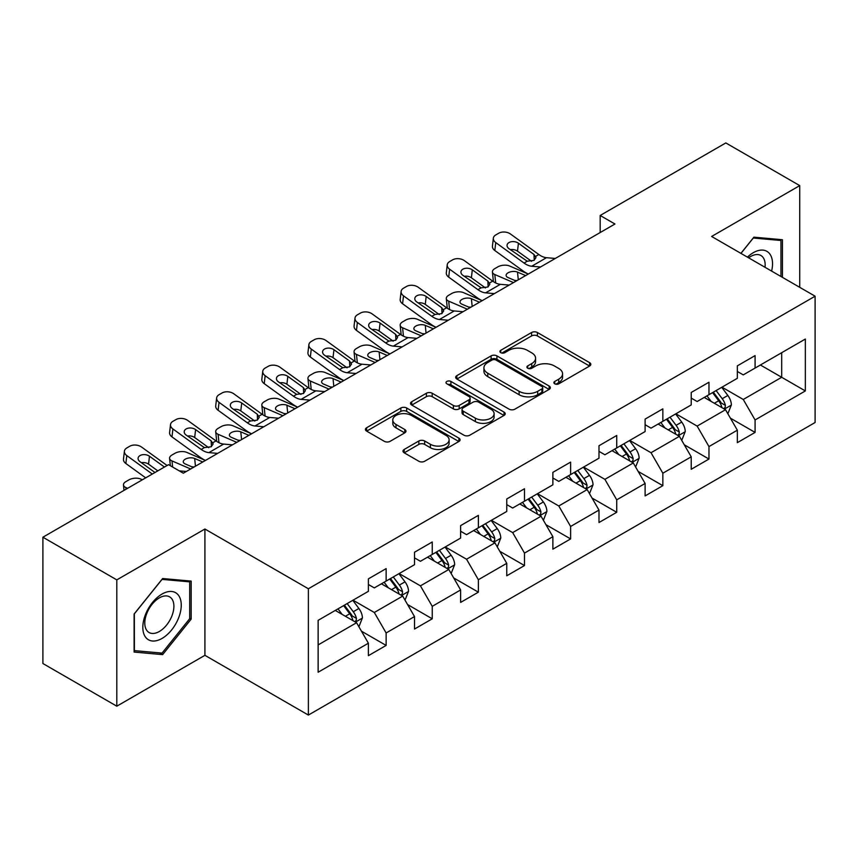 <?xml version="1.0" encoding="UTF-8"?>
<svg xmlns="http://www.w3.org/2000/svg" width="858" height="858" viewBox="0 0 858 858"><rect width="100%" height="100%" fill="white"/><g stroke="black" fill="none" stroke-linecap="round" stroke-linejoin="round"><path stroke-width="1.29" d="M554.729 383.816A2.874 1.662 0 0 0 558.794 383.816L589.628 366.012A4.108 2.37 0 0 0 590.83 364.339A4.108 2.37 0 0 0 589.628 362.666L537.387 332.507A4.108 2.37 0 0 0 531.585 332.507L500.75 350.311A2.874 1.662 0 0 0 499.914 351.48A2.874 1.662 0 0 0 500.75 352.659A2.874 1.662 0 0 0 504.815 352.659L508.805 350.354A13.127 7.583 0 0 1 527.38 350.354L531.735 352.863A13.127 7.583 0 0 1 535.574 358.226A13.127 7.583 0 0 1 531.735 363.588L527.745 365.894A2.874 1.662 0 0 0 526.898 367.063A2.874 1.662 0 0 0 527.745 368.232A2.874 1.662 0 0 0 531.799 368.232L535.789 365.937A13.127 7.583 0 0 1 554.365 365.937L558.719 368.447A13.127 7.583 0 0 1 562.569 373.809A13.127 7.583 0 0 1 558.719 379.172L554.729 381.467A2.874 1.662 0 0 0 553.882 382.647A2.874 1.662 0 0 0 554.729 383.816L554.729 381.467M404.193 449.453A4.108 2.37 0 0 0 402.992 451.126A4.108 2.37 0 0 0 404.193 452.799L418.843 461.261A4.108 2.37 0 0 0 424.656 461.261L458.891 441.495A4.108 2.37 0 0 0 460.092 439.822A4.108 2.37 0 0 0 458.891 438.138L406.66 407.99A4.108 2.37 0 0 0 400.858 407.99L366.613 427.756A4.108 2.37 0 0 0 365.411 429.429A4.108 2.37 0 0 0 366.613 431.102L384.32 441.323A4.108 2.37 0 0 0 390.122 441.323L404.772 432.861A4.108 2.37 0 0 0 405.973 431.188A4.108 2.37 0 0 0 404.772 429.515L395.999 424.442A10.982 6.338 0 0 1 392.782 419.959A10.982 6.338 0 0 1 399.56 414.103A10.982 6.338 0 0 1 411.518 415.486L445.913 435.338A10.982 6.338 0 0 1 449.12 439.822A10.982 6.338 0 0 1 442.342 445.677A10.982 6.338 0 0 1 430.384 444.294L424.656 440.991A4.108 2.37 0 0 0 418.843 440.991L404.193 449.453L404.193 452.799M204.912 529.021L116.806 579.879L42.9 537.215L42.9 663.524L116.806 706.188L204.912 655.33L308.376 715.068L308.376 588.76L204.912 529.021L204.912 655.33M799.731 287.333L799.731 185.607L711.625 236.465L815.1 296.203L308.376 588.76M799.731 185.607L725.814 142.932L600.171 215.476L600.171 232.539M42.9 537.215L168.543 464.671L183.322 473.208L614.95 224.013L600.171 215.476M509.094 409.159A4.108 2.37 0 0 0 514.897 409.159L549.141 389.393A4.108 2.37 0 0 0 550.343 387.709A4.108 2.37 0 0 0 549.141 386.036L496.911 355.877A4.108 2.37 0 0 0 491.108 355.877L456.864 375.654A4.108 2.37 0 0 0 455.662 377.327A4.108 2.37 0 0 0 456.864 379L509.094 409.159M448.005 384.438A2.874 1.662 0 0 1 450.911 384.845L450.911 381.435L504.021 412.087A4.108 2.37 0 0 1 505.223 413.76A4.108 2.37 0 0 1 504.021 415.444L469.776 435.21A4.108 2.37 0 0 1 463.974 435.21L411.743 405.051L411.743 401.705A4.108 2.37 0 0 0 410.542 403.378A4.108 2.37 0 0 0 411.743 405.051M411.743 401.705L426.394 393.243A4.108 2.37 0 0 1 432.196 393.243L453.378 405.469A4.108 2.37 0 0 0 459.18 405.469L468.908 399.86A4.108 2.37 0 0 0 470.109 398.187A4.108 2.37 0 0 0 468.908 396.503L446.846 383.773A2.874 1.662 0 0 1 446.01 382.604A2.874 1.662 0 0 1 447.779 381.07A2.874 1.662 0 0 1 450.911 381.435M308.376 715.068L815.1 422.511L815.1 296.203M361.443 631.177L386.132 645.43L386.132 632.968L414.511 616.58L414.511 629.043L432.25 618.8L432.25 606.338L460.628 589.95L460.628 602.413L478.367 592.17L478.367 579.718L506.756 563.331L506.756 575.793L524.495 565.551L524.495 553.088L552.874 536.7L552.874 549.163L570.613 538.921L570.613 526.458L598.991 510.07L598.991 522.533L616.73 512.29L616.73 499.839L645.109 483.451L645.109 495.913L662.848 485.671L662.848 473.208L691.226 456.821L691.226 469.283L708.965 459.041L708.965 446.578L737.344 430.19L737.344 442.653L755.083 432.411L755.083 419.959L805.34 390.937L805.34 339.049L781.692 352.702L781.692 377.284L805.34 390.937M386.132 645.43L368.393 655.673L368.393 643.21L318.136 672.222L318.136 620.334L368.393 591.323L368.393 578.86L386.132 568.618L386.132 581.08L414.511 564.693L414.511 552.23L432.25 541.988L432.25 554.45L460.628 538.063L460.628 525.611L478.367 515.368L478.367 527.82L506.756 511.443L506.756 498.981L524.495 488.738L524.495 501.201L552.874 484.813L552.874 472.35L570.613 462.108L570.613 474.571L598.991 458.183L598.991 445.731L616.73 435.489L616.73 447.94L645.109 431.563L645.109 419.101L662.848 408.858L662.848 421.321L691.226 404.933L691.226 392.471L708.965 382.228L708.965 394.691L737.344 378.303L737.344 365.851L755.083 355.609L755.083 368.061L805.34 339.049M381.402 583.805L402.692 596.095L374.303 612.483L353.024 600.192M368.393 584.491L374.303 587.902L386.132 581.08M374.303 612.483L386.132 632.968M402.692 596.095L414.511 616.58M427.52 557.185L448.809 569.476L420.431 585.853L399.142 573.573M414.511 557.861L420.431 561.282L432.25 554.45M420.431 585.853L432.25 606.338M448.809 569.476L460.628 589.95M473.637 530.555L494.927 542.846L466.548 559.234L445.259 546.943M460.628 531.241L466.548 534.652L478.367 527.82M466.548 559.234L478.367 579.718M494.927 542.846L506.756 563.331M519.755 503.925L541.044 516.216L512.666 532.604L491.377 520.313M506.756 504.611L512.666 508.022L524.495 501.201M512.666 532.604L524.495 553.088M541.044 516.216L552.874 536.7M565.883 477.305L587.162 489.596L558.783 505.973L537.494 493.693M552.874 477.981L558.783 481.402L570.613 474.571M558.783 505.973L570.613 526.458M587.162 489.596L598.991 510.07M612.001 450.675L633.279 462.966L604.901 479.354L583.612 467.063M598.991 451.362L604.901 454.772L616.73 447.94M604.901 479.354L616.73 499.839M633.279 462.966L645.109 483.451M658.118 424.045L679.407 436.336L651.018 452.724L629.74 440.433M645.109 424.731L651.018 428.142L662.848 421.321M651.018 452.724L662.848 473.208M679.407 436.336L691.226 456.821M704.236 397.426L725.525 409.716L697.146 426.094L675.857 413.813M691.226 398.101L697.146 401.523L708.965 394.691M697.146 426.094L708.965 446.578M725.525 409.716L737.344 430.19M760.403 364.993L781.692 377.284L743.264 399.474L721.975 387.183M737.344 371.482L743.264 374.892L755.083 368.061M743.264 399.474L755.083 419.959M116.806 579.879L116.806 706.188M318.136 644.916L356.574 622.726L335.285 610.435M356.574 622.726L368.393 643.21M730.405 418.157L755.083 432.411M684.276 444.787L708.965 459.041M638.159 471.417L662.848 485.671M592.041 498.048L616.73 512.29M545.924 524.667L570.613 538.921M499.806 551.297L524.495 565.551M453.689 577.927L478.367 592.17M407.571 604.547L432.25 618.8M782.432 277.349L782.432 239.725L753.903 237.173L740.894 253.367M134.105 652.069L162.634 654.622L191.162 619.133L191.162 581.091L162.634 578.539L134.105 614.028L134.105 652.069M189.682 618.275L191.162 619.133M159.62 652.884L162.634 654.622M555.877 384.223L558.719 382.582A13.127 7.583 0 0 0 562.569 377.22L562.569 373.809M535.574 358.226L535.574 361.636A13.127 7.583 0 0 1 531.735 366.999L528.893 368.64M589.564 366.044L537.387 335.918A4.108 2.37 0 0 0 531.585 335.918L501.898 353.056M549.088 389.425L496.911 359.298A4.108 2.37 0 0 0 491.108 359.298L456.917 379.032M541.891 388.889A2.874 1.662 0 0 0 542.728 387.709A2.874 1.662 0 0 0 541.891 386.54L496.042 360.07A2.874 1.662 0 0 0 491.977 360.07L487.773 362.494A13.127 7.583 0 0 0 483.923 367.857A13.127 7.583 0 0 0 487.773 373.219L519.111 391.312A13.127 7.583 0 0 0 537.676 391.312L541.891 388.889L541.891 392.299A2.874 1.662 0 0 0 542.728 391.13L542.728 387.709M483.923 367.857L483.923 371.278A13.127 7.583 0 0 0 487.773 376.63L487.773 373.219M541.891 392.299L537.676 394.734A13.127 7.583 0 0 1 519.111 394.734L487.773 376.63M411.797 405.083L426.394 396.653L426.394 393.243M470.109 398.187L470.109 401.598A4.108 2.37 0 0 1 468.908 403.271L459.18 408.891A4.108 2.37 0 0 1 453.378 408.891L432.196 396.653A4.108 2.37 0 0 0 426.394 396.653M450.911 384.845L503.968 415.476M475.364 418.168A10.982 6.338 0 0 0 487.323 419.541A10.982 6.338 0 0 0 494.101 413.685A10.982 6.338 0 0 0 490.883 409.202L478.775 402.209A4.108 2.37 0 0 0 472.973 402.209L463.245 407.818A4.108 2.37 0 0 0 462.044 409.491A4.108 2.37 0 0 0 463.245 411.164L475.364 418.168L475.364 421.578A10.982 6.338 0 0 0 487.323 422.951A10.982 6.338 0 0 0 494.101 417.095L494.101 413.685M462.044 409.491L462.044 412.902A4.108 2.37 0 0 0 463.245 414.586L463.245 411.164M475.364 421.578L463.245 414.586M449.12 439.822L449.12 443.232A10.982 6.338 0 0 1 442.342 449.088A10.982 6.338 0 0 1 430.384 447.715L424.656 444.401A4.108 2.37 0 0 0 418.843 444.401L404.247 452.831M392.782 419.959L392.782 423.38A10.982 6.338 0 0 0 395.999 427.863L395.999 424.442M404.719 432.893L395.999 427.863M458.837 441.527L406.66 411.4A4.108 2.37 0 0 0 400.858 411.4L366.666 431.134M727.863 413.76L731.37 404.901A11.079 6.392 -120 0 0 727.841 395.463L721.739 387.323M528.271 274.056L509.598 266.001A8.365 4.183 -5.9 0 0 497.822 266.881L494.873 268.586A8.365 4.183 -5.9 0 0 492.417 271.975A8.365 4.183 -5.9 0 0 494.819 274.539L495.688 282.947M711.1 401.383L706.96 395.849M513.492 282.593L494.819 274.539M723.809 408.719L725.149 407.303L725.396 405.373A11.079 6.392 -120 0 0 722.221 398.713L716.119 390.562M713.341 392.16L720.109 401.201A5.641 3.26 60 0 1 721.138 402.917L725.396 405.373M525.611 275.59L517.503 272.093A6.692 3.346 174.1 0 0 508.075 272.801A6.692 3.346 174.1 0 0 506.113 275.504A6.692 3.346 174.1 0 0 508.043 277.552L516.151 281.049M493.565 281.724A8.365 4.183 174.1 0 1 493.339 280.984L492.417 271.975M516.881 280.63A6.692 3.346 -5.9 0 0 514.693 280.427M712.569 392.61L718.672 400.761A11.079 6.392 60 0 1 721.846 407.421M540.508 266.988L531.703 266.237A20.903 12.066 60 0 1 524.056 263.052L495.752 242.578L494.819 250.515A8.365 5.395 -173.3 0 1 492.428 246.128L493.35 238.192A8.365 5.395 6.7 0 0 495.752 242.578M528.313 274.024A31.36 18.104 60 0 1 523.133 270.989L494.819 250.515M555.287 258.451L546.482 257.7A20.903 12.066 60 0 1 538.835 254.515L510.531 234.041A8.365 5.395 6.7 0 0 498.755 233.215L495.795 234.92A8.365 5.395 6.7 0 0 493.35 238.192M534.234 260.253L533.998 254.472L535.982 257.561L534.019 260.382L527.241 261.218L508.966 248.681A6.692 4.311 -173.3 0 1 507.057 245.173A6.692 4.311 -173.3 0 1 509.009 242.557A6.692 4.311 -173.3 0 1 518.425 243.211L517.503 251.147L531.552 261.304M517.503 251.147A6.692 4.311 6.7 0 0 510.349 249.678M533.998 254.472L518.425 243.211M779.118 239.425L780.952 240.487L780.952 276.49M740.947 253.4L753.313 238.02L780.952 240.487M771.61 271.096A27.177 15.691 120 0 0 766.902 251.34A27.177 15.691 120 0 0 747.436 257.143M765.025 267.299A20.571 11.883 120 0 0 760.907 255.502A20.571 11.883 120 0 0 748.626 257.829M162.044 638.427A27.177 15.691 120 0 0 181.252 605.147A27.177 15.691 120 0 0 162.044 594.047A27.177 15.691 120 0 0 142.825 627.337A27.177 15.691 120 0 0 162.044 638.427M159.341 631.488A20.571 11.883 120 0 0 172.79 613.352A20.571 11.883 120 0 0 169.637 596.868A20.571 11.883 120 0 0 159.341 597.887A20.571 11.883 120 0 0 145.903 616.012A20.571 11.883 120 0 0 149.056 632.507A20.571 11.883 120 0 0 159.341 631.488M134.395 613.77L162.044 579.386L189.682 581.853L189.682 618.704L162.044 653.099L134.395 650.632L134.341 613.738M187.848 580.791L189.682 581.853M681.735 440.39L685.252 431.52A11.079 6.392 -120 0 0 681.724 422.093L675.621 413.942M482.153 300.686L463.481 292.632A8.365 4.183 -5.9 0 0 451.705 293.511L448.745 295.216A8.365 4.183 -5.9 0 0 446.299 298.605A8.365 4.183 -5.9 0 0 448.702 301.158L449.571 309.566M664.982 428.013L660.832 422.479M467.374 309.212L448.702 301.158M677.691 435.349L679.032 433.934L679.279 432.003A11.079 6.392 -120 0 0 676.104 425.332L670.001 417.192M667.224 418.79L673.991 427.831A5.641 3.26 60 0 1 675.021 429.547L679.279 432.003M479.493 302.22L471.385 298.723A6.692 3.346 174.1 0 0 461.958 299.421A6.692 3.346 174.1 0 0 459.995 302.134A6.692 3.346 174.1 0 0 461.926 304.182L470.034 307.679M447.436 308.354A8.365 4.183 174.1 0 1 447.222 307.604L446.299 298.605M470.763 307.261A6.692 3.346 -5.9 0 0 468.575 307.057M666.452 419.24L672.554 427.381A11.079 6.392 60 0 1 675.729 434.051M635.617 467.009L639.135 458.151A11.079 6.392 -120 0 0 635.596 448.713L629.504 440.572M436.036 327.306L417.363 319.251A8.365 4.183 -5.9 0 0 405.587 320.141L402.627 321.847A8.365 4.183 -5.9 0 0 400.182 325.236A8.365 4.183 -5.9 0 0 402.584 327.788L403.453 336.197M618.865 454.643L614.714 449.109M421.246 335.843L402.584 327.788M631.574 461.979L632.914 460.553L633.15 458.622A11.079 6.392 -120 0 0 629.986 451.962L623.884 443.811M621.106 445.42L627.874 454.45A5.641 3.26 60 0 1 628.903 456.166L633.15 458.622M433.376 328.839L425.268 325.343A6.692 3.346 174.1 0 0 415.84 326.051A6.692 3.346 174.1 0 0 413.878 328.764A6.692 3.346 174.1 0 0 415.798 330.813L423.906 334.309M401.319 334.974A8.365 4.183 174.1 0 1 401.104 334.234L400.182 325.236M424.646 333.88A6.692 3.346 -5.9 0 0 422.458 333.676M620.334 445.86L626.437 454.011A11.079 6.392 60 0 1 629.611 460.671M494.39 293.618L485.585 292.857A20.903 12.066 60 0 1 477.938 289.682L449.624 269.208L448.702 277.134A8.365 5.395 -173.3 0 1 446.31 272.747L447.233 264.822A8.365 5.395 6.7 0 0 449.624 269.208M482.196 300.654A31.36 18.104 60 0 1 477.016 297.608L448.702 277.134M509.169 285.081L500.364 284.33A20.903 12.066 60 0 1 492.717 281.145L464.414 260.671A8.365 5.395 6.7 0 0 452.627 259.845L449.678 261.551A8.365 5.395 6.7 0 0 447.233 264.822M488.116 286.883L487.88 281.102L489.854 284.191L487.902 287.012L481.124 287.838L462.848 275.3A6.692 4.311 -173.3 0 1 460.939 271.793A6.692 4.311 -173.3 0 1 462.88 269.176A6.692 4.311 -173.3 0 1 472.308 269.841L471.385 277.777L485.424 287.934M471.385 277.777A6.692 4.311 6.7 0 0 464.232 276.308M487.88 281.102L472.308 269.841M448.273 320.238L439.457 319.487A20.903 12.066 60 0 1 431.821 316.302L403.507 295.828L402.584 303.764A8.365 5.395 -173.3 0 1 400.193 299.378L401.115 291.452A8.365 5.395 6.7 0 0 403.507 295.828M436.079 327.284A31.36 18.104 60 0 1 430.888 324.238L402.584 303.764M463.052 311.711L454.247 310.95A20.903 12.066 60 0 1 446.6 307.775L418.286 287.301A8.365 5.395 6.7 0 0 406.51 286.465L403.56 288.17A8.365 5.395 6.7 0 0 401.115 291.452M441.999 313.513L441.763 307.732L443.736 310.81L441.784 313.642L435.006 314.468L416.731 301.93A6.692 4.311 -173.3 0 1 414.811 298.423A6.692 4.311 -173.3 0 1 416.763 295.806A6.692 4.311 -173.3 0 1 426.19 296.471L425.268 304.397L439.307 314.564M425.268 304.397A6.692 4.311 6.7 0 0 418.114 302.928M441.763 307.732L426.19 296.471M589.5 493.64L593.017 484.781A11.079 6.392 -120 0 0 589.478 475.343L583.376 467.202M389.907 353.936L371.246 345.881A8.365 4.183 -5.9 0 0 359.47 346.761L356.51 348.466A8.365 4.183 -5.9 0 0 354.054 351.855A8.365 4.183 -5.9 0 0 356.467 354.418L357.325 362.827M572.747 481.263L568.597 475.729M375.128 362.473L356.467 354.418M585.446 488.599L586.797 487.183L587.033 485.253A11.079 6.392 -120 0 0 583.869 478.592L577.766 470.441M574.989 472.039L581.756 481.081A5.641 3.26 60 0 1 582.786 482.797L587.033 485.253M387.248 355.469L379.139 351.973A6.692 3.346 174.1 0 0 369.723 352.681A6.692 3.346 174.1 0 0 367.76 355.384A6.692 3.346 174.1 0 0 369.68 357.432L377.788 360.928M355.201 361.604A8.365 4.183 174.1 0 1 354.987 360.864L354.054 351.855M378.528 360.51A6.692 3.346 -5.9 0 0 376.34 360.306M574.216 472.49L580.319 480.641A11.079 6.392 60 0 1 583.494 487.301M543.382 520.27L546.9 511.411A11.079 6.392 -120 0 0 543.361 501.973L537.258 493.822M343.79 380.566L325.128 372.511A8.365 4.183 -5.9 0 0 313.352 373.391L310.392 375.096A8.365 4.183 -5.9 0 0 307.936 378.485A8.365 4.183 -5.9 0 0 310.349 381.038L311.207 389.446M526.619 507.893L522.479 502.359M329.011 389.092L310.349 381.038M539.328 515.229L540.679 513.813L540.915 511.883A11.079 6.392 -120 0 0 537.741 505.212L531.649 497.072M528.871 498.67L535.639 507.711A5.641 3.26 60 0 1 536.658 509.427L540.915 511.883M341.13 382.1L333.022 378.603A6.692 3.346 174.1 0 0 323.605 379.311A6.692 3.346 174.1 0 0 321.643 382.014A6.692 3.346 174.1 0 0 323.563 384.062L331.671 387.559M309.084 388.234A8.365 4.183 174.1 0 1 308.869 387.484L307.936 378.485M332.411 387.14A6.692 3.346 -5.9 0 0 330.223 386.937M528.099 499.12L534.202 507.26A11.079 6.392 60 0 1 537.365 513.931M497.265 546.889L500.782 538.03A11.079 6.392 -120 0 0 497.243 528.603L491.141 520.452M297.672 407.185L279.011 399.131A8.365 4.183 -5.9 0 0 267.224 400.021L264.275 401.726A8.365 4.183 -5.9 0 0 261.819 405.115A8.365 4.183 -5.9 0 0 264.221 407.668L265.09 416.076M480.501 534.523L476.362 528.989M282.893 415.722L264.221 407.668M493.211 541.859L494.551 540.433L494.798 538.502A11.079 6.392 -120 0 0 491.623 531.842L485.521 523.691M482.754 525.3L489.521 534.33A5.641 3.26 60 0 1 490.54 536.046L494.798 538.502M295.013 408.73L286.904 405.223A6.692 3.346 174.1 0 0 277.477 405.931A6.692 3.346 174.1 0 0 275.525 408.644A6.692 3.346 174.1 0 0 277.445 410.692L285.553 414.189M262.966 414.854A8.365 4.183 174.1 0 1 262.752 414.114L261.819 405.115M286.282 413.76A6.692 3.346 -5.9 0 0 284.095 413.556M481.981 525.74L488.084 533.89A11.079 6.392 60 0 1 491.248 540.551M402.155 346.868L393.339 346.117A20.903 12.066 60 0 1 385.703 342.932L357.389 322.458L356.467 330.394A8.365 5.395 -173.3 0 1 354.075 326.008L354.998 318.071A8.365 5.395 6.7 0 0 357.389 322.458M389.961 353.904A31.36 18.104 60 0 1 384.77 350.868L356.467 330.394M416.934 338.331L408.129 337.58A20.903 12.066 60 0 1 400.482 334.395L372.168 313.921A8.365 5.395 6.7 0 0 360.392 313.095L357.432 314.8A8.365 5.395 6.7 0 0 354.998 318.071M395.881 340.133L395.645 334.352L397.619 337.441L395.667 340.261L388.889 341.098L370.613 328.56A6.692 4.311 -173.3 0 1 368.693 325.053A6.692 4.311 -173.3 0 1 370.645 322.436A6.692 4.311 -173.3 0 1 380.073 323.091L379.139 331.027L393.189 341.184M379.139 331.027A6.692 4.311 6.7 0 0 371.997 329.558M395.645 334.352L380.073 323.091M356.027 373.498L347.222 372.737A20.903 12.066 60 0 1 339.575 369.562L311.272 349.088L310.349 357.014A8.365 5.395 -173.3 0 1 307.947 352.627L308.88 344.701A8.365 5.395 6.7 0 0 311.272 349.088M343.844 380.534A31.36 18.104 60 0 1 338.653 377.488L310.349 357.014M370.817 364.961L362.001 364.21A20.903 12.066 60 0 1 354.365 361.025L326.051 340.551A8.365 5.395 6.7 0 0 314.275 339.725L311.315 341.43A8.365 5.395 6.7 0 0 308.88 344.701M349.764 366.763L349.517 360.982L351.501 364.071L349.549 366.892L342.76 367.717L324.496 355.18A6.692 4.311 -173.3 0 1 322.576 351.673A6.692 4.311 -173.3 0 1 324.528 349.056A6.692 4.311 -173.3 0 1 333.955 349.721L333.022 357.657L347.072 367.814M333.022 357.657A6.692 4.311 6.7 0 0 325.868 356.188M349.517 360.982L333.955 349.721M309.91 400.118L301.104 399.367A20.903 12.066 60 0 1 293.457 396.181L265.154 375.707L264.221 383.644A8.365 5.395 -173.3 0 1 261.829 379.257L262.762 371.332A8.365 5.395 6.7 0 0 265.154 375.707M297.715 407.164A31.36 18.104 60 0 1 292.535 404.118L264.221 383.644M324.689 391.591L315.883 390.83A20.903 12.066 60 0 1 308.247 387.655L279.933 367.181A8.365 5.395 6.7 0 0 268.157 366.345L265.197 368.05A8.365 5.395 6.7 0 0 262.762 371.332M303.646 393.393L303.4 387.612L305.384 390.69L303.421 393.522L296.643 394.348L278.367 381.81A6.692 4.311 -173.3 0 1 276.458 378.303A6.692 4.311 -173.3 0 1 278.41 375.686A6.692 4.311 -173.3 0 1 287.827 376.351L286.904 384.277L300.954 394.444M286.904 384.277A6.692 4.311 6.7 0 0 279.751 382.807M303.4 387.612L287.827 376.351M451.147 573.519L454.665 564.661A11.079 6.392 -120 0 0 451.126 555.223L445.023 547.082M251.555 433.816L232.883 425.761A8.365 4.183 -5.9 0 0 221.107 426.641L218.157 428.346A8.365 4.183 -5.9 0 0 215.701 431.735A8.365 4.183 -5.9 0 0 218.104 434.298L218.972 442.707M434.384 561.143L430.244 555.609M236.776 442.353L218.104 434.298M447.093 568.479L448.434 567.063L448.68 565.132A11.079 6.392 -120 0 0 445.506 558.472L439.403 550.321M436.625 551.93L443.404 560.96A5.641 3.26 60 0 1 444.423 562.676L448.68 565.132M248.895 435.349L240.787 431.853A6.692 3.346 174.1 0 0 231.36 432.561A6.692 3.346 174.1 0 0 229.397 435.263A6.692 3.346 174.1 0 0 231.328 437.312L239.436 440.808M216.849 441.484A8.365 4.183 174.1 0 1 216.624 440.744L215.701 431.735M240.165 440.39A6.692 3.346 -5.9 0 0 237.977 440.186M435.853 552.37L441.956 560.521A11.079 6.392 60 0 1 445.13 567.181M263.792 426.748L254.987 425.997A20.903 12.066 60 0 1 247.34 422.812L219.037 402.338L218.104 410.274A8.365 5.395 -173.3 0 1 215.712 405.888L216.645 397.951A8.365 5.395 6.7 0 0 219.037 402.338M251.598 433.783A31.36 18.104 60 0 1 246.418 430.748L218.104 410.274M278.571 418.211L269.766 417.46A20.903 12.066 60 0 1 262.119 414.275L233.816 393.801A8.365 5.395 6.7 0 0 222.04 392.975L219.08 394.68A8.365 5.395 6.7 0 0 216.645 397.951M257.518 420.012L257.282 414.242L259.266 417.32L257.303 420.141L250.525 420.978L232.25 408.44A6.692 4.311 -173.3 0 1 230.341 404.933A6.692 4.311 -173.3 0 1 232.293 402.316A6.692 4.311 -173.3 0 1 241.709 402.981L240.787 410.907L254.837 421.064M240.787 410.907A6.692 4.311 6.7 0 0 233.633 409.438M257.282 414.242L241.709 402.981M405.019 600.15L408.537 591.291A11.079 6.392 -120 0 0 405.008 581.853L398.906 573.702M205.437 460.446L186.765 452.391A8.365 4.183 -5.9 0 0 174.989 453.271L172.029 454.976A8.365 4.183 -5.9 0 0 169.584 458.365A8.365 4.183 -5.9 0 0 171.986 460.918L172.619 467.02M388.266 587.773L384.127 582.239M190.658 468.972L171.986 460.918M400.976 595.109L402.316 593.693L402.563 591.763A11.079 6.392 -120 0 0 399.388 585.092L393.286 576.951M390.508 578.549L397.275 587.591A5.641 3.26 60 0 1 398.305 589.307L402.563 591.763M202.778 461.979L194.669 458.483A6.692 3.346 174.1 0 0 185.242 459.191A6.692 3.346 174.1 0 0 183.28 461.894A6.692 3.346 174.1 0 0 185.21 463.942L193.318 467.438M194.047 467.02A6.692 3.346 -5.9 0 0 191.86 466.816M389.736 579L395.838 587.14A11.079 6.392 60 0 1 399.013 593.811M217.675 453.378L208.869 452.616A20.903 12.066 60 0 1 201.222 449.442L172.908 428.968L171.986 436.894A8.365 5.395 -173.3 0 1 169.594 432.507L170.517 424.581A8.365 5.395 6.7 0 0 172.908 428.968M205.48 460.414A31.36 18.104 60 0 1 200.3 457.368L171.986 436.894M232.454 444.841L223.648 444.09A20.903 12.066 60 0 1 216.002 440.905L187.698 420.431A8.365 5.395 6.7 0 0 175.911 419.605L172.962 421.31A8.365 5.395 6.7 0 0 170.517 424.581M211.4 446.643L211.165 440.862L213.138 443.951L211.186 446.771L204.408 447.597L186.132 435.06A6.692 4.311 -173.3 0 1 184.223 431.553A6.692 4.311 -173.3 0 1 186.175 428.936A6.692 4.311 -173.3 0 1 195.592 429.601L194.669 437.537L208.719 447.694M194.669 437.537A6.692 4.311 6.7 0 0 187.516 436.068M211.165 440.862L195.592 429.601M358.901 626.769L362.419 617.91A11.079 6.392 -120 0 0 358.891 608.483L352.788 600.332M142.396 479.772L140.648 479.011A8.365 4.183 -5.9 0 0 128.872 479.901L125.912 481.606A8.365 4.183 -5.9 0 0 123.466 484.995A8.365 4.183 -5.9 0 0 125.869 487.548L126.04 489.21M342.149 614.403L337.998 608.869M127.617 488.299L125.869 487.548M354.858 621.739L356.199 620.313L356.445 618.382A11.079 6.392 -120 0 0 353.271 611.722L347.168 603.571M344.39 605.18L351.158 614.21A5.641 3.26 60 0 1 352.188 615.926L356.445 618.382M343.618 605.619L349.721 613.77A11.079 6.392 60 0 1 352.895 620.431M152.306 474.045L126.791 455.587L125.869 463.524A8.365 5.395 -173.3 0 1 123.477 459.137L124.399 451.211A8.365 5.395 6.7 0 0 126.791 455.587M145.699 477.863L125.869 463.524M167.096 465.508L141.581 447.061A8.365 5.395 6.7 0 0 129.794 446.224L126.845 447.93A8.365 5.395 6.7 0 0 124.399 451.211M186.336 471.471L179.268 470.86M154.976 472.511L140.015 461.69A6.692 4.311 -173.3 0 1 138.095 458.183A6.692 4.311 -173.3 0 1 140.047 455.566A6.692 4.311 -173.3 0 1 149.474 456.231L148.552 464.157L157.818 470.87M148.552 464.157A6.692 4.311 6.7 0 0 141.398 462.687M164.436 467.042L149.474 456.231M558.719 382.582L558.719 379.172M527.745 368.232L527.745 365.894M531.735 366.999L531.735 363.588M500.75 352.659L500.75 350.311M531.585 335.918L531.585 332.507M537.387 335.918L537.387 332.507M589.628 366.012L589.628 362.666M456.864 379L456.864 375.654M491.108 359.298L491.108 355.877M496.911 359.298L496.911 355.877M549.141 389.393L549.141 386.036M519.111 394.734L519.111 391.312M537.676 394.734L537.676 391.312M432.196 396.653L432.196 393.243M453.378 408.891L453.378 405.469M459.18 408.891L459.18 405.469M468.908 403.271L468.908 399.86M504.021 415.444L504.021 412.087M418.843 444.401L418.843 440.991M424.656 444.401L424.656 440.991M430.384 447.715L430.384 444.294M404.772 432.861L404.772 429.515M366.613 431.102L366.613 427.756M400.858 411.4L400.858 407.99M406.66 411.4L406.66 407.99M458.891 441.495L458.891 438.138M724.431 409.084L731.306 405.115M722.221 398.713L727.841 395.463M714.339 403.26L718.672 400.761M517.503 272.093L518.296 279.815M527.241 261.218L524.056 263.052M538.835 254.515L535.649 256.36M546.482 257.7L531.703 266.237M678.313 435.703L685.188 431.735M676.104 425.332L681.724 422.093M668.221 429.879L672.554 427.381M471.385 298.723L472.179 306.445M632.185 462.333L639.06 458.365M629.986 451.962L635.596 448.713M622.104 456.51L626.437 454.011M425.268 325.343L426.061 333.065M481.124 287.838L477.938 289.682M492.717 281.145L489.532 282.979M500.364 284.33L485.585 292.857M435.006 314.468L431.821 316.302M446.6 307.775L443.414 309.609M454.247 310.95L439.457 319.487M586.068 488.963L592.942 484.995M583.869 478.592L589.478 475.343M575.986 483.14L580.319 480.641M379.139 351.973L379.933 359.695M539.95 515.583L546.825 511.615M537.741 505.212L543.361 501.973M529.869 509.759L534.202 507.26M333.022 378.603L333.816 386.325M493.833 542.213L500.707 538.245M491.623 531.842L497.243 528.603M483.74 536.389L488.084 533.89M286.904 405.223L287.698 412.945M388.889 341.098L385.703 342.932M400.482 334.395L397.297 336.239M408.129 337.58L393.339 346.117M342.76 367.717L339.575 369.562M354.365 361.025L351.179 362.859M362.001 364.21L347.222 372.737M296.643 394.348L293.457 396.181M308.247 387.655L305.062 389.489M315.883 390.83L301.104 399.367M447.715 568.843L454.59 564.875M445.506 558.472L451.126 555.223M437.623 563.02L441.956 560.521M240.787 431.853L241.581 439.575M250.525 420.978L247.34 422.812M262.119 414.275L258.934 416.119M269.766 417.46L254.987 425.997M401.598 595.463L408.472 591.494M399.388 585.092L405.008 581.853M391.505 589.639L395.838 587.14M194.669 458.483L195.463 466.205M204.408 447.597L201.222 449.442M216.002 440.905L212.816 442.739M223.648 444.09L208.869 452.616M355.48 622.093L362.344 618.125M353.271 611.722L358.891 608.483M345.388 616.269L349.721 613.77M169.584 458.365L170.334 465.712M123.466 484.995L124.013 490.379"/></g></svg>
